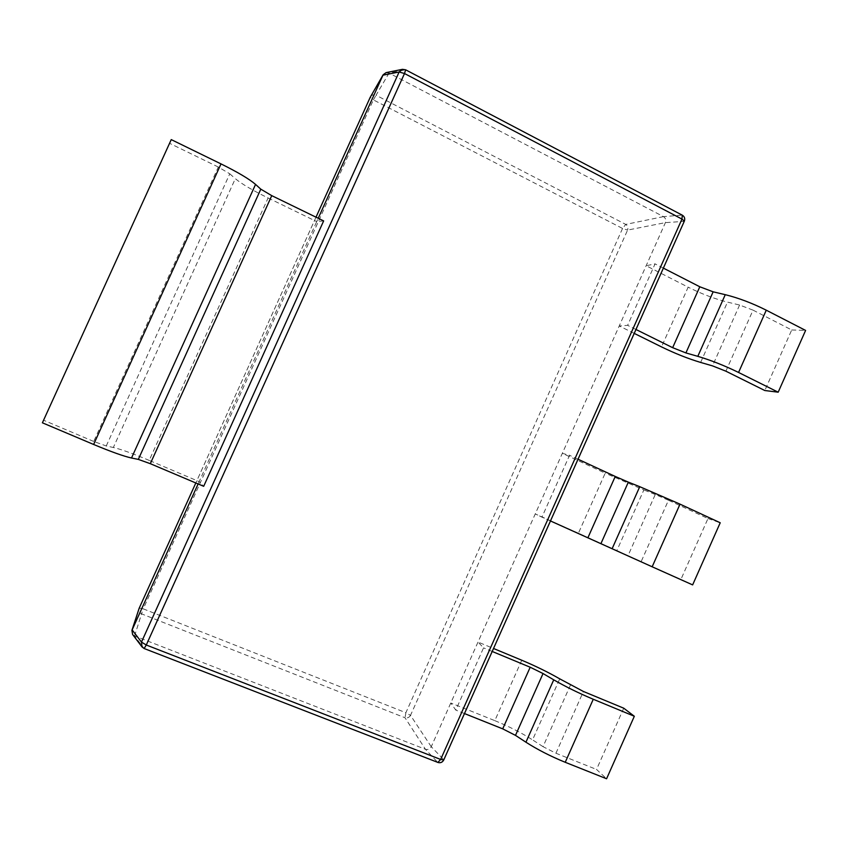 <?xml version="1.0" encoding="UTF-8"?>
<svg xmlns="http://www.w3.org/2000/svg" width="848" height="848" viewBox="0 0 848 848"><rect width="100%" height="100%" fill="white"/><g stroke="black" fill="none" stroke-linecap="round" stroke-linejoin="round"><path stroke-width="0.64" stroke-dasharray="4.24 3.18" d="M386.073 72.642L389.052 73.087L663.486 216.632C665.616 218.074 666.263 220.067 665.404 222.632L431.25 746.717C429.894 749.091 427.964 749.95 425.463 749.293L134.588 635.958L132.595 634.463M198.103 483.943L199.163 481.6L149.206 460.4L268.106 197.976C252.577 190.355 241.648 183.921 235.32 178.663L113.346 447.49C121.253 449.355 133.21 453.659 149.206 460.4M323.65 220.904L316.717 221.604L199.163 481.6L203.679 486.307M268.106 197.976L316.717 221.604L318.233 218.265M521.764 660.232L494.819 720.641L450.786 702.981L455.768 710.073L483.551 647.872L478.018 642.042L493.536 648.487M578.4 533.233L535.258 513.93L541.946 517.142L569.559 455.302L562.33 453.341L605.196 473.163L578.4 533.233L616.846 550.606L643.855 489.943L605.196 473.163M634.23 333.391L619.241 325.971L627.615 325.335L655.069 263.866L646.155 265.731L688.152 287.175L661.514 346.896M550.479 520.958L541.946 517.142M578.039 459.224L569.559 455.302M668.468 500.246L655.26 494.511L628.018 555.716L641.152 561.652L668.468 500.246L707.974 518.541L680.923 579.438L692.636 584.897M707.974 518.541L720.217 522.771M641.152 561.652L680.923 579.438M655.26 494.511L643.855 489.943M628.018 555.716L616.846 550.606M635.968 329.48L627.615 325.335M663.369 268.116L655.069 263.866M725.877 371.18L753.035 310.135L791.714 329.967L764.822 390.525M791.714 329.967L805.6 330.423M753.035 310.135L739.594 305.026L727.499 302.121C714.684 298.878 701.572 293.896 688.152 287.175M464.481 713.56L455.768 710.073M492.2 651.465L483.551 647.872M623.736 708.197L596.536 769.454L606.585 778.761M570.428 685.11L543.027 746.664L555.928 753.236L596.536 769.454M543.027 746.664L532.565 739.869L559.733 678.856M494.819 720.641C508.8 726.354 521.382 732.767 532.565 739.869M106.265 445.963L229.776 173.808L218.307 167.035L93.704 441.448L106.265 445.963L113.346 447.49M229.776 173.808L235.32 178.663M218.307 167.035L169.611 143.312L42.4 422.802M93.704 441.448L43.619 420.237M169.611 143.312L171.243 139.602M134.588 635.958L141.552 613.857L405.015 717.758L425.463 749.293L437.653 762.331L144.065 648.444L134.588 635.958M316.007 217.183L195.814 482.978L316.007 217.183M663.486 216.632L625.739 224.402L376.035 95.241L389.052 73.087L405.514 69.812L682.036 215.116L663.486 216.632M431.25 746.717L410.517 715.352L627.594 230.084L665.404 222.632L684.029 221.392L443.695 759.638L431.25 746.717M622.549 228.462L405.885 712.712L143.27 608.853L373.385 99.894L622.549 228.462L627.594 230.084C628.326 227.667 627.711 225.769 625.739 224.402L622.549 228.462M739.594 305.026L712.511 365.88M700.639 362.435L727.499 302.121M555.928 753.236L583.403 691.47M684.325 221.18L684.029 221.392C685.014 218.699 684.347 216.6 682.036 215.116L682.311 215.18M437.653 762.331C440.324 763.094 442.327 762.193 443.695 759.638L443.758 759.956M410.517 715.352C409.181 717.546 407.347 718.341 405.015 717.758L405.885 712.712L410.517 715.352M370.438 96.863C371.827 94.87 373.692 94.329 376.035 95.241L373.385 99.894L370.226 97.287M139.252 608.058L143.27 608.853L141.552 613.857C139.326 612.691 138.5 610.92 139.061 608.546"/><path stroke-width="1.27" d="M139.242 608.08L195.814 482.968L139.231 608.101L132.118 629.873L141.478 642.084L142.008 646.918L144.118 648.508L142.008 646.918L132.595 634.463L131.928 630.35L198.103 483.943M318.233 218.265L383.137 74.783L386.073 72.642L402.45 69.335L399.122 71.995L382.925 75.175L370.247 97.234L316.007 217.183L370.237 97.255L383.137 74.783M271.752 195.644L323.65 220.904L203.679 486.307L150.319 463.686L138.319 459.393L260.802 189.157L271.752 195.644L150.319 463.686M612.129 548.709L639.752 486.688L680.022 504.147L652.165 566.793L550.479 520.958M587.929 537.706L615.245 476.449L578.039 459.224M639.752 486.688L628.336 482.13L600.946 543.589M680.022 504.147L720.217 522.771L692.636 584.897L652.165 566.793M615.245 476.449L628.336 482.13M697.809 356.34L725.263 294.68C738.576 297.987 752.24 303.16 766.263 310.188L738.566 372.463C724.468 365.583 710.878 360.209 697.809 356.34L685.905 352.927L672.655 347.68L635.968 329.48M672.655 347.68L699.801 286.772L663.369 268.116M725.263 294.68L713.136 291.818L685.905 352.927M766.263 310.188L805.6 330.423L778.188 392.189L738.566 372.463M634.23 333.391L661.514 346.896C675.008 353.478 688.046 358.662 700.639 362.435L712.511 365.88L725.877 371.18L764.822 390.525L778.188 392.189M699.801 286.772L713.136 291.818M525.94 742.212L553.733 679.831C565.552 686.668 578.728 693.145 593.261 699.261L565.234 762.288C550.617 756.321 537.526 749.632 525.94 742.212L515.489 735.375L502.716 728.856L464.481 713.56M502.716 728.856L530.191 667.228L492.2 651.465M553.733 679.831L543.038 673.545L515.489 735.375M593.261 699.261L634.325 716.263L606.585 778.761L565.234 762.288M493.536 648.487L521.764 660.232C535.66 666.083 548.327 672.294 559.733 678.856L583.403 691.47L623.736 708.197L634.325 716.263M530.191 667.228L543.038 673.545M131.514 458.005C123.66 456.256 111.035 451.74 93.619 444.469L221.01 163.897C237.843 172.239 249.354 179.076 255.555 184.408L131.514 458.005L138.319 459.393M255.555 184.408L260.802 189.157M221.01 163.897L171.243 139.602L42.4 422.802L93.619 444.469M437.653 762.331L144.118 648.508L146.28 645.01L141.478 642.084L399.122 71.995L404.507 73.522L146.28 645.01L440.653 759.448L681.962 219.081L404.507 73.522L405.641 69.801L402.45 69.335L405.514 69.812M443.758 759.956L440.653 759.448L437.844 762.447C440.451 763.2 442.423 762.373 443.758 759.956L684.325 221.18L681.962 219.081L682.311 215.18L405.641 69.801M684.325 221.18C685.226 218.625 684.548 216.622 682.311 215.18M139.061 608.546L131.928 630.35"/></g></svg>
